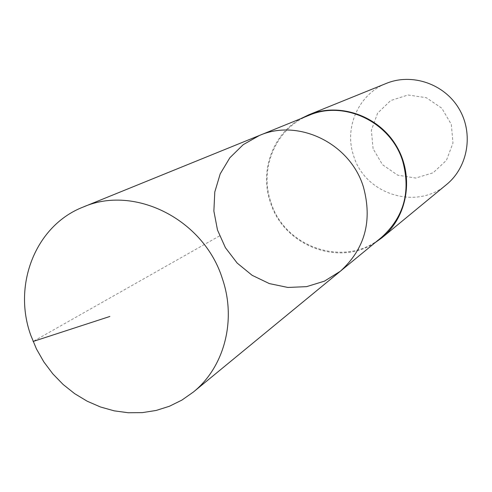 <?xml version="1.0" encoding="UTF-8"?>
<svg xmlns="http://www.w3.org/2000/svg" width="492" height="492" viewBox="0 0 492 492"><rect width="100%" height="100%" fill="white"/><g stroke="black" fill="none" stroke-linecap="round" stroke-linejoin="round"><path stroke-width="0.37" stroke-dasharray="2.46 1.84" d="M259.487 135.435L243.226 144.66L229.881 157.729L220.225 173.824L214.795 191.966L213.872 211.062L217.489 230.004L225.41 247.685L237.175 263.079L252.101 275.286L269.333 283.583L287.863 287.451L306.621 286.639L324.468 281.141L340.329 271.246M381.583 237.328C346.048 268.435 284.339 247.993 270.809 201.861C258.964 168.012 276.184 128.012 308.97 115.337M374.855 242.857C338.158 267.125 283.146 245.084 270.299 202.021C259.536 170.859 272.691 134.162 300.901 118.615M446.57 184.525C416.65 210.797 364.72 194.235 353.619 155.743C343.859 127.508 358.711 94.034 386.368 83.388M373.102 148.732L371.349 130.38L377.598 113.185L390.685 100.54L408.077 94.987L426.343 97.711L441.804 108.215L451.324 124.415L452.978 143.031L446.459 160.306L433.144 172.79L415.728 178.061L397.665 175.152L382.475 164.685L373.102 148.732M219.586 235.883L33.099 341.479"/><path stroke-width="0.74" d="M259.487 135.435L308.97 115.337C344.462 99.765 391.122 122.299 402.77 161.407C410.949 191.806 403.889 217.113 381.583 237.328L340.329 271.246C364.91 248.946 372.61 220.877 363.434 187.034C350.365 143.486 298.582 118.258 259.487 135.435L243.226 144.66L229.881 157.729L220.225 173.824L214.795 191.966L213.872 211.062L217.489 230.004L225.41 247.685L237.175 263.079L252.101 275.286L269.333 283.583L287.863 287.451L306.621 286.639L324.468 281.141L340.329 271.246C364.91 248.946 372.61 220.877 363.434 187.034C350.365 143.486 298.582 118.258 259.487 135.435L83.142 207.064C134.39 184.389 204.131 219.475 222.439 278.884C236.695 320.427 224.198 367.327 193.288 392.106L181.886 400.101L169.433 406.251L156.179 410.445L142.391 412.622L128.326 412.751L114.261 410.857L100.454 406.976L87.17 401.201L74.649 393.649L63.117 384.467L52.792 373.822L43.849 361.921L36.463 348.988L30.768 335.249C12.448 284.64 35.713 225.422 83.142 207.064M300.901 118.615L308.835 114.777C339.572 102.108 378.563 115.712 396.374 145.921C414.436 175.976 407.8 216.732 382.013 237.716L374.855 242.857M308.835 114.777L386.368 83.388C412.062 72.816 444.35 83.868 458.962 108.658C473.79 133.326 468.113 166.979 446.57 184.525L382.013 237.716M33.099 341.479L109.876 316.461M340.329 271.246L193.288 392.106"/></g></svg>
